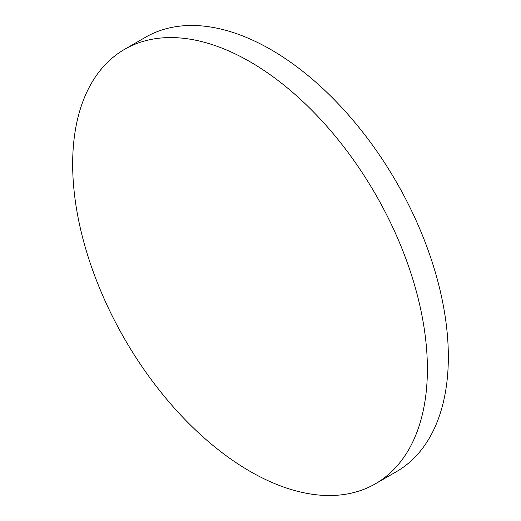 <?xml version="1.0" encoding="UTF-8"?>
<svg xmlns="http://www.w3.org/2000/svg" width="521" height="521" viewBox="0 0 521 521"><rect width="100%" height="100%" fill="white"/><g stroke="black" fill="none" stroke-linecap="round" stroke-linejoin="round"><path stroke-width="0.78" d="M250.028 471.355A250.835 144.818 -120 0 0 375.439 483.775A250.835 144.818 -120 0 0 413.889 282.779A250.835 144.818 -120 0 0 250.028 61.745A250.835 144.818 -120 0 0 124.61 49.319A250.835 144.818 -120 0 0 86.16 250.314A250.835 144.818 -120 0 0 250.028 471.355M375.439 483.775L396.39 471.681A250.835 144.818 -120 0 0 434.84 270.686A250.835 144.818 -120 0 0 270.972 49.645A250.835 144.818 -120 0 0 145.561 37.225L124.61 49.319"/></g></svg>
